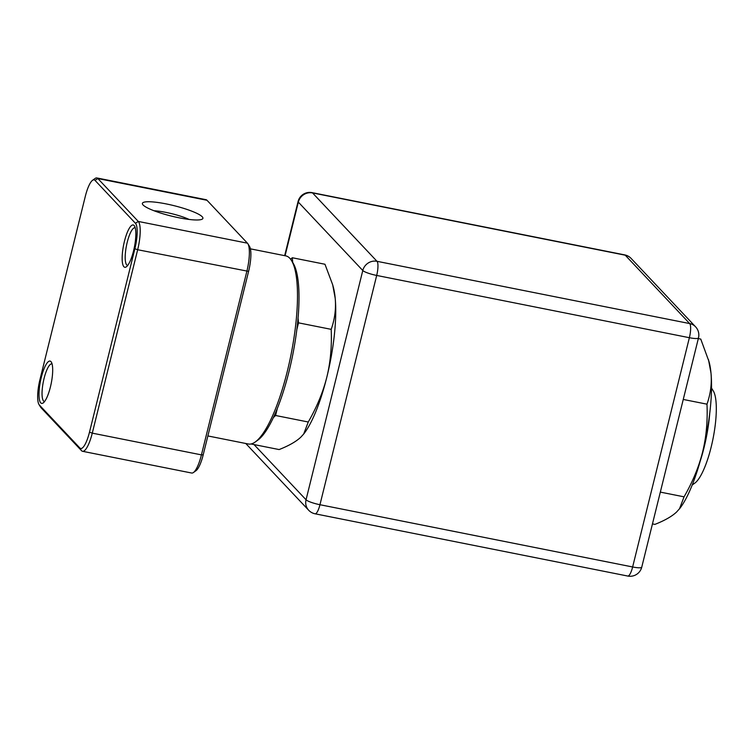 <?xml version="1.0" encoding="UTF-8"?>
<svg xmlns="http://www.w3.org/2000/svg" width="754" height="754" viewBox="0 0 754 754"><rect width="100%" height="100%" fill="white"/><g stroke="black" fill="none" stroke-linecap="round" stroke-linejoin="round"><path stroke-width="1.13" d="M89.49 432.155A21.583 5.495 101.3 0 1 79.839 447.97L39.406 405.068A21.583 5.495 101.3 0 1 39.02 404.568A21.583 5.495 101.3 0 1 39.953 379.601L85.353 196.191A21.583 5.495 101.3 0 1 92.544 180.31A21.583 5.495 101.3 0 1 95.004 180.376L135.447 223.288A21.583 5.495 101.3 0 1 134.881 248.745L89.5 432.155L92.28 433.145A23.987 6.107 101.3 0 1 82.535 451.307A23.987 6.107 101.3 0 1 81.545 450.713L79.839 447.961M123.892 266.746A21.574 5.495 -78.7 0 0 126.352 266.812A21.574 5.495 -78.7 0 0 134.382 247.189A21.574 5.495 -78.7 0 0 134.476 225.983A21.574 5.495 -78.7 0 0 134.099 225.484A21.574 5.495 -78.7 0 0 124.448 241.289A21.574 5.495 -78.7 0 0 123.892 266.746M40.744 402.862A21.574 5.495 -78.7 0 0 43.204 402.928A21.574 5.495 -78.7 0 0 51.234 383.305A21.574 5.495 -78.7 0 0 51.329 362.099A21.574 5.495 -78.7 0 0 50.961 361.6A21.574 5.495 -78.7 0 0 41.3 377.405A21.574 5.495 -78.7 0 0 40.744 402.862M135.447 223.288L138.284 221.44L247.444 243.184A23.977 6.098 101.3 0 1 247.859 243.731A23.977 6.098 101.3 0 1 246.822 271.468L201.431 454.879L92.28 433.145L137.662 249.734L134.891 248.745M92.544 180.31L95.117 178.462A23.987 6.107 101.3 0 1 96.851 177.953A23.987 6.107 101.3 0 1 97.85 178.538L138.284 221.44A23.987 6.107 101.3 0 1 137.662 249.734L248.594 271.383A21.583 5.495 101.3 0 0 249.536 246.426L247.868 243.731M39.406 405.068L41.112 407.81A23.987 6.107 101.3 0 1 40.688 407.264L39.02 404.568M41.112 407.81L81.545 450.713M203.212 454.803A21.583 5.495 101.3 0 1 196.012 470.675L193.439 472.522A23.977 6.098 101.3 0 0 201.431 454.879L203.203 454.794L248.594 271.383M96.851 177.953L206.012 199.687A23.977 6.098 101.3 0 1 207.001 200.281L97.85 178.547L95.004 180.385M247.444 243.184L207.001 200.281M193.439 472.513A23.977 6.098 101.3 0 1 191.695 473.031L82.535 451.297M143.081 204.975A31.168 5.372 -166.1 0 1 142.629 204.4A31.168 5.372 -166.1 0 1 167.341 204.145A31.168 5.372 -166.1 0 1 202.204 216.747A31.168 5.372 -166.1 0 1 202.213 219.15A31.168 5.372 -166.1 0 1 172.647 216.389A31.168 5.372 -166.1 0 1 143.081 204.975M154.033 210.762A23.977 4.128 -166.1 0 1 189.15 219.452M291.44 260.46L293.108 263.146A93.505 23.798 101.3 0 1 292.693 355.049A93.505 23.798 101.3 0 1 257.877 440.1L255.304 441.948A95.909 24.411 101.3 0 0 291.016 354.71A95.909 24.411 101.3 0 0 291.449 260.46A95.909 24.411 101.3 0 0 289.772 258.245A95.909 24.411 -78.7 0 0 285.804 255.889L250.403 248.839M255.304 441.948A95.909 24.411 101.3 0 1 248.349 444.002L207.868 435.944M135.211 227.812A19.18 4.882 -78.7 0 0 135.013 227.755A19.18 4.882 -78.7 0 0 126.832 243.938A19.18 4.882 -78.7 0 0 126.729 264.908A19.18 4.882 -78.7 0 0 127.52 265.38A19.18 4.882 -78.7 0 0 127.728 265.399M44.58 401.524A19.18 4.882 101.3 0 1 44.382 401.496A19.18 4.882 101.3 0 1 43.581 401.024A19.18 4.882 101.3 0 1 43.694 380.054A19.18 4.882 101.3 0 1 51.866 363.88A19.18 4.882 101.3 0 1 52.064 363.937M290.648 259.282L292.279 257.745L292.74 262.552M298.047 317.99L298.509 322.844L296.803 329.743M277.284 408.593L275.578 415.492L273.41 417.546M292.279 257.745L324.965 264.249L332.693 284.805L335.191 298.216C336.152 308.622 334.823 318.999 331.195 329.347C331.93 346.322 330.478 362.231 326.84 377.094A83.92 21.357 -78.7 0 0 335.191 298.216A83.92 21.357 101.3 0 0 333.277 286.972L332.693 284.805M251.035 443.974L279.112 449.563C288.848 445.737 296.077 441.618 300.799 437.197L303.683 434.031L308.263 422.004L275.578 415.492M303.683 434.031L304.107 433.484A83.92 21.357 -78.7 0 0 326.84 377.094C323.127 391.929 316.934 406.906 308.263 422.004M709.759 413.126A58.322 14.844 101.3 0 1 700.193 461.146M692.219 484.973L694.877 483.069A48.737 12.403 -78.7 0 0 713.02 438.743A48.737 12.403 -78.7 0 0 713.237 390.845L711.522 388.065M298.509 322.844L331.195 329.347M285.078 255.738L298.339 202.129L362.787 270.507A11.989 11.404 -43.3 0 1 377 261.308L689.684 323.57L625.236 255.191L312.552 192.93A11.989 11.404 136.7 0 0 298.339 202.129A11.989 2.064 -166.1 0 1 298.075 201.516L284.673 255.663M254.023 444.568L306.049 499.77A11.989 11.404 -43.3 0 0 308.697 510.26A11.989 11.989 0 0 0 315.078 513.794A11.989 3.054 -78.7 0 0 319.95 504.718L376.689 275.446L689.373 337.707L632.634 566.97L319.95 504.718A11.989 2.064 13.9 0 1 306.049 499.77L362.787 270.507A11.989 2.064 13.9 0 0 376.689 275.446A11.989 3.054 101.3 0 0 377 261.308L312.552 192.93A11.989 3.054 -78.7 0 0 312.052 192.638A11.989 11.989 0 0 0 298.075 201.516M641.748 567.178A11.989 2.064 -166.1 0 1 632.634 566.97A11.989 3.054 -78.7 0 1 627.771 576.047A11.989 11.989 0 0 0 641.748 567.178L698.487 337.905A11.989 2.064 -166.1 0 1 689.373 337.707A11.989 3.054 101.3 0 0 689.684 323.57A11.989 11.404 -43.3 0 1 695.565 326.802L631.117 258.433A11.989 11.404 136.7 0 0 625.236 255.191A11.989 3.054 -78.7 0 0 624.736 254.899L312.052 192.638M698.317 338.593L700.758 339.074L709.071 361.797A83.92 21.357 101.3 0 1 710.984 373.041A83.92 21.357 101.3 0 1 702.634 451.919A83.92 21.357 101.3 0 1 679.901 508.309L676.583 512.023C671.871 516.443 664.642 520.562 654.896 524.388L652.455 523.907M708.487 359.63L710.984 373.041C711.946 383.475 710.607 393.852 706.988 404.172C707.723 421.147 706.272 437.066 702.634 451.919C698.92 466.764 692.728 481.74 684.057 496.829L679.477 508.856M684.057 496.829L660.325 492.108M706.988 404.172L683.256 399.45M308.697 510.26L245.766 443.493M631.117 258.433A11.989 11.989 0 0 0 624.736 254.899M627.771 576.047L315.078 513.794M698.487 337.905A11.989 11.989 0 0 0 695.565 326.802"/></g></svg>

